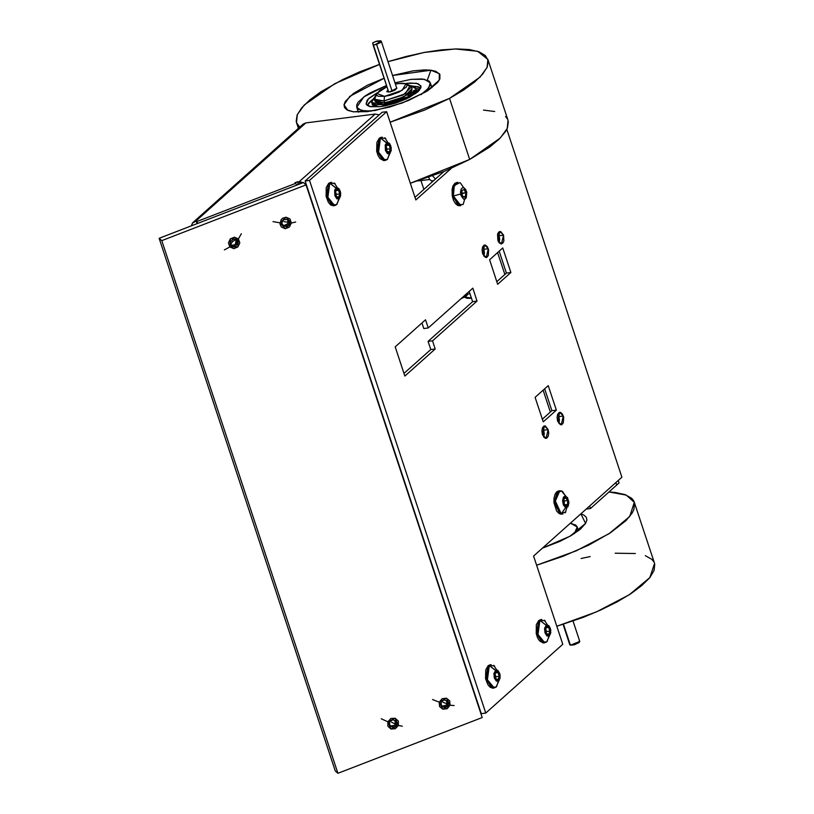 <?xml version="1.0" encoding="UTF-8"?>
<svg xmlns="http://www.w3.org/2000/svg" width="814" height="814" viewBox="0 0 814 814"><rect width="100%" height="100%" fill="white"/><g stroke="black" fill="none" stroke-linecap="round" stroke-linejoin="round"><path stroke-width="1.22" d="M432.01 182.153L431.583 180.881L433.75 180.606L431.583 180.881L432.01 182.153M428.825 177.279L429.538 179.446L431.583 180.881L429.538 179.446L417.999 180.932L429.538 179.446L428.825 177.279M435.48 179.049L432.641 175.895L435.48 179.049M586.243 509.035L590.425 508.496L589.611 506.033L590.425 508.496L616.686 485.052L615.872 482.59L616.686 485.052L619.098 482.906L618.284 480.443L619.098 482.906L616.707 485.042L615.893 482.57L616.707 485.042L590.425 508.496L586.243 509.035M303.235 124.084L305.84 122.914L195.411 221.469L196.367 221.347L197.12 223.647L196.367 221.347L197.029 222.029L197.883 223.351L196.367 221.347L195.411 221.469L305.84 122.914L375.122 114.021L299.196 181.776L299.898 183.913L299.196 181.776L297.609 181.98L303.225 182.631L299.196 181.776L375.122 114.021L379.222 114.906L375.122 114.021L305.84 122.914L303.256 124.064L192.826 222.619L195.411 221.469L192.46 222.985L191.249 225.916L192.826 222.619M306.898 187.495L306.176 185.297L306.898 187.495M298.433 184.483L297.609 181.98L298.433 184.483M298.311 184.534L297.415 181.817L298.311 184.534M294.983 182.753L297.415 181.817L294.983 182.753L295.645 183.333L294.983 182.753M295.645 183.333L196.642 221.601L295.645 183.333L296.876 185.083L295.645 183.333M479.538 709.472L479.161 707.234L479.538 709.472M305.321 184.249L304.131 183.201L305.321 184.249M430.891 70.197L427.34 80.087L430.891 70.197L424.542 69.872L412.769 70.899L392.582 75.488L430.891 70.197L439.336 73.616L439.275 80.169L426.17 91.697L402.269 103.002L375.162 110.49L353.459 111.783L347.914 110.378L343.986 104.772L349.786 96.378L384.127 78.246L367.348 85.256L353.408 93.468L345.38 101.312L343.996 104.701L344.475 107.57L346.774 109.809L353.459 111.783L367.409 111.62L389.845 107.051L408.455 100.58L427.94 90.578L437.596 82.529L439.896 78.917L439.886 74.4L435.765 71.317L430.891 70.197M508.353 121.693L507.437 127.961L505.606 131.461L499.277 139.021L489.601 147.08L469.668 159.422L449.481 98.392L469.668 159.422L500.193 138.105L507.224 128.48L508.028 120.391L487.851 59.381L487.037 67.44L480.006 77.076L449.481 98.392L424.623 110.094L390.13 122.242L449.481 98.392L463.441 90.161L474.643 81.97L482.692 74.125L487.25 66.931L488.166 60.653L485.388 55.545L479.029 51.801L469.322 49.562L456.664 48.911L441.524 49.878L424.481 52.432L406.206 56.461L388.003 61.63L423.88 52.544L455.25 48.932L477.635 51.313L487.84 59.351M334.869 83.588L379.548 64.398L359.727 71.876L342.704 79.558L320.919 91.809L309.707 100.01L301.658 107.855L297.1 115.049L296.184 121.327L297.12 124.033L299.786 127.167L296.51 122.629L297.314 114.54L304.344 104.904L334.869 83.588M469.668 159.422L444.81 171.133L410.317 183.282L469.668 159.422M483.526 110.073L494.759 111.518M505.575 116.585L507.417 118.976M580.86 513.838L585.592 523.422L586.874 520.054L586.294 517.216L583.892 515.028L580.86 513.838M608.964 491.951L626.302 495.065L634.34 502.309L629.71 516.452L609.106 533.658L576.149 550.915L536.619 565.201L563.125 556.247L589.051 544.922L610.642 532.661L626.027 520.502L632.173 512.983L633.903 509.503L634.594 503.286L633.567 500.61L631.613 498.249L625.06 494.586L615.181 492.439L608.964 491.951M654.782 564.326L654.08 570.543L649.725 577.696L641.87 585.51L630.83 593.691L617.022 601.922L600.976 609.889L583.312 617.287L556.807 626.241L596.336 611.955L629.293 594.698L649.898 577.482L654.527 563.349L634.35 502.34M581.104 558.496L590.16 556.613M615.191 553.245L635.368 553.479M645.248 555.626L651.8 559.289L653.754 561.65M542.399 548.168L559.808 541.432L571.479 535.368L580.331 529.192L585.592 523.422L570.014 536.233L542.399 548.168M433.038 567.775L433.231 568.447L433.038 567.775M464.58 297.242L471.387 297.955M497.588 252.594L504.833 274.491L497.588 252.594M467.735 298.311L466.229 298.046M543.101 390.211L550.335 412.108L543.101 390.211M462.84 204.65L457.336 204.233L453.357 195.991L453.754 186.772L457.865 182.316L454.955 183.231L453.113 185.684L452.045 189.418L452.238 196.133L453.357 195.991L452.238 196.133L459.727 205.739L460.856 205.596L453.357 195.991L466.717 192.369L453.357 195.991L454.273 185.46L459.778 182.611M462.199 193.213L462.26 195.187L462.199 193.213M459.727 205.739L457.926 205.494L455.514 203.663L453.51 200.376L452.238 196.133L452.625 186.915L456.735 182.458M465.781 192.694L464.112 189.621L465.781 192.694L462.474 193.122L465.781 192.694L465.394 196.459L465.781 192.694M461.874 192.023L462.281 195.004L461.874 192.023M463.105 196.754L465.394 196.459L463.329 197.161L461.66 194.098L462.047 190.323L464.112 189.621L462.047 190.323L461.66 194.098L463.329 197.161L465.394 196.459L463.105 196.754M466.717 192.369L465.618 189.357L463.878 187.698L462.647 187.647L461.162 189.184L460.541 192.135L460.989 195.513L463.563 199.084L465.364 198.83L466.28 197.599L466.717 192.369M559.869 490.761L558.74 490.913L553.907 501.831L560.103 514L562.861 514.041L561.233 513.858L568.915 502.95L565.801 496.113L561.507 490.954L565.801 496.113L562.545 500.742L565.659 507.57L561.233 513.858L555.036 501.689L559.869 490.761L561.507 490.954L556.959 492.745L554.995 500.193L561.233 513.858L560.103 514L565.862 511.935M564.316 502.93L563.848 500.447L564.316 502.93L564.336 500.956L567.653 500.529L567.602 504.466L564.987 504.802L567.602 504.466L565.679 505.779L567.602 504.466L567.653 500.529L564.336 500.956L564.316 502.93M558.77 490.903L556.817 491.798L555.026 494.352L554.019 498.148L553.968 502.614L556.583 510.846L558.862 513.349L561.762 514.183M563.807 503.154L565.679 505.779L563.807 503.154L563.858 499.216L565.781 497.903L567.653 500.529L565.781 497.903L563.858 499.216L563.807 503.154M565.659 507.57L567.928 506.674L568.915 502.95L567.562 497.69L565.181 496.011L563.532 497.008L562.545 500.742L563.43 505.107L565.659 507.57M563.848 500.264L564.336 500.956L563.848 500.264M454.12 705.575L450.02 705.209L446.438 698.188L439.245 702.207L432.57 699.572L439.245 702.207L442.836 709.238L450.02 705.209L454.12 705.575M443.152 702.411L446.866 703.744L443.152 702.411M446.967 701.973L446.866 703.744L446.967 701.983L448.341 704.741L447.558 700.935L448.341 704.741L447.354 703.876L444.434 706.654L445.411 707.519L448.341 704.741L445.411 707.519L441.707 706.481L440.934 702.686L443.854 699.908L447.558 700.935L443.854 699.908L440.934 702.686L441.707 706.481L445.411 707.519L442.582 706.135L445.899 705.27L444.434 706.654L441.534 705.626L442.582 706.135L445.899 705.27L447.354 703.876L446.306 700.589L446.967 701.973M450.02 705.209L449.725 700.864L446.438 698.188L442.104 698.748L439.245 702.207L439.55 706.562L442.836 709.238L447.171 708.679L450.02 705.209M490.059 664.824L488.176 665.669L491.188 664.682L488.176 665.669L489.306 665.526L487.281 680.748L491.249 687.077L496.052 687.108L494.179 687.952L486.803 678.968L489.306 665.526L495.36 670.36L494.342 677.97L498.728 681.155L496.052 687.108L498.728 681.155L499.745 673.544L489.306 665.526L494.597 665.944M495.339 674.867L495.614 677.655L495.919 676.719L499.236 676.292L495.919 676.719L495.339 674.867M492.602 688.125L490.12 687.23L487.851 684.686L485.592 678.703L485.744 669.953L488.176 665.669L485.683 679.11L493.05 688.095L494.179 687.952M498.199 679.466L499.236 676.292L498.199 679.466L496.011 678.927L498.199 679.466M498.728 681.155L500.142 678.001L499.745 673.544L497.761 670.37L495.919 670.034L493.935 673.504L494.342 677.97L496.326 681.135L498.728 681.155M496.011 678.927L494.851 675.223L495.879 672.049L498.076 672.578L499.236 676.292L498.076 672.578L495.604 672.903L498.076 672.578L495.879 672.049L494.851 675.223L496.011 678.927M540.679 619.647L538.797 620.492L541.809 619.505L538.797 620.492L539.926 620.349L537.901 635.571L541.87 641.9L546.672 641.931L544.8 642.775L537.423 633.791L539.926 620.349L545.98 625.183L544.963 632.793L549.348 635.978L546.672 641.931L549.348 635.978L550.366 628.367L539.926 620.349L545.217 620.767M545.96 629.69L546.235 632.478L546.54 631.542L549.847 631.115L546.54 631.542L545.96 629.69M543.223 642.948L539.55 640.964L537.535 637.738L536.212 633.526L536.365 624.776L538.797 620.492L536.304 633.933L543.671 642.928L544.8 642.775M548.819 634.289L549.847 631.115L548.819 634.289L546.632 633.75L548.819 634.289M549.348 635.978L550.763 632.834L550.366 628.367L548.972 625.742L546.54 624.857L544.556 628.337L544.963 632.793L546.947 635.958L549.348 635.978M546.632 633.75L545.472 630.046L546.499 626.872L548.687 627.411L549.847 631.115L548.687 627.411L546.225 627.726L548.687 627.411L546.499 626.872L545.472 630.046L546.632 633.75M402.33 726.19L398.361 725.478L395.248 718.213L387.84 721.784L381.278 718.803L387.84 721.784L390.964 729.049L398.361 725.478L402.33 726.19M391.615 722.333L395.248 723.87L391.615 722.333M395.472 722.11L395.248 723.87L395.472 722.11L395.736 724.043L396.723 724.898L396.184 721.041L396.723 724.898L395.736 724.043L392.653 726.627L393.64 727.492L396.723 724.898L393.64 727.492L390.018 726.22L389.489 722.364L392.572 719.769L396.184 721.041L392.572 719.769L389.489 722.364L390.018 726.22L393.64 727.492L390.842 725.996L394.19 725.335L392.653 726.627L389.916 725.478L390.842 725.996L394.19 725.335L395.736 724.043L394.821 720.563L395.472 722.11M398.361 725.478L398.341 721.112L395.248 718.213L390.893 718.497L387.84 721.784L387.871 726.159L390.964 729.049L395.309 728.774L398.361 725.478M241.331 233.699L238.37 238.868L230.352 238.848L229.863 246.947L224.318 249.847L229.863 246.947L237.881 246.968L238.37 238.868L241.331 233.699M232.631 241.605L230.861 244.078L232.631 241.605L235.551 239.713L232.631 241.605M237.037 240.13L233.333 239.102L237.037 240.13L237.82 243.935L237.037 240.13M236.182 239.896L236.843 243.071L237.82 243.935L234.9 246.713L231.196 245.686L230.413 241.88L233.333 239.102L230.413 241.88L231.196 245.686L234.9 246.713L237.82 243.935L236.843 243.071L235.378 244.465L236.447 241.168L236.843 243.071L233.913 245.848L234.9 246.713L231.064 245.055L233.811 245.34L235.378 244.465L233.913 245.848L231.013 244.821L232.061 245.34L235.378 244.465L236.182 239.896M238.37 238.868L234.463 237.179L230.352 238.848L228.449 242.887L229.863 246.947L233.771 248.636L237.881 246.968L239.784 242.918L238.37 238.868M295.686 222.049L291.32 223.087L286.08 217.267L279.985 222.883L273.026 221.652L279.985 222.883L285.226 228.714L291.32 223.087L295.686 222.049M284.167 221.683L288.044 222.181L284.167 221.683M287.718 220.472L288.044 222.181L287.718 220.472L289.55 223.056L287.851 219.617L289.55 223.056L288.563 222.191L286.365 225.57L287.342 226.424L289.55 223.056L287.342 226.424L283.455 226.363L281.756 222.914L283.954 219.546L287.851 219.617L283.954 219.546L281.756 222.914L283.455 226.363L287.342 226.424L286.365 225.57L284.412 225.529L287.464 223.881L286.365 225.57L282.824 225.081L284.412 225.529L287.464 223.881L288.563 222.191L287.718 220.472M291.32 223.087L289.957 219.007L286.08 217.267L282.855 218.172L281.176 219.719L280.016 224.003L281.349 226.964L285.226 228.714L289.357 227.106L291.32 223.087M381.186 137.291L379.273 138.146L382.285 137.149L379.273 138.146L380.403 137.993L378.378 153.215L382.346 159.554L387.149 159.585L385.276 160.429L377.91 151.435L380.403 137.993L386.457 142.837L385.439 150.448L389.825 153.622L387.149 159.585L389.825 153.622L390.842 146.011L380.403 137.993L385.694 138.411M386.436 147.334L386.711 150.132L387.016 149.186L390.333 148.769L387.016 149.186L386.436 147.334M383.699 160.602L380.036 158.618L378.011 155.382L376.689 151.17L376.841 142.419L379.273 138.146L376.78 151.577L384.147 160.572L385.276 160.429M389.296 151.943L390.333 148.769L389.296 151.943L387.108 151.404L389.296 151.943M389.825 153.622L391.239 150.478L390.842 146.011L389.448 143.386L387.016 142.501L385.236 144.973L385.439 150.448L387.423 153.612L389.825 153.622M387.108 151.404L385.948 147.69L386.976 144.516L389.173 145.055L390.333 148.769L389.173 145.055L386.701 145.37L389.173 145.055L386.976 144.516L385.948 147.69L387.108 151.404M330.565 182.468L328.653 183.323L331.664 182.326L328.653 183.323L329.782 183.17L327.757 198.392L331.725 204.731L336.528 204.752L334.656 205.606L327.289 196.612L329.782 183.17L335.836 188.003L334.819 195.614L339.204 198.799L336.528 204.752L339.204 198.799L340.221 191.188L329.782 183.17L335.073 183.588M335.816 192.511L336.09 195.309L336.396 194.363L339.713 193.936L336.396 194.363L335.816 192.511M333.079 205.769L330.596 204.874L328.327 202.33L326.068 196.347L326.221 187.596L328.653 183.323L326.16 196.754L333.526 205.749L334.656 205.606M338.685 197.11L339.713 193.936L338.685 197.11L336.487 196.581L338.685 197.11M339.204 198.799L340.618 195.655L340.221 191.188L338.828 188.563L336.396 187.678L334.615 190.15L334.819 195.614L336.803 198.789L339.204 198.799M336.487 196.581L335.327 192.867L336.365 189.693L338.553 190.232L339.713 193.936L338.553 190.232L336.08 190.547L338.553 190.232L336.365 189.693L335.327 192.867L336.487 196.581M543.701 430.158L542.48 427.767L543.701 430.158L548.148 429.589L543.701 430.158L544.271 433.77L543.671 437.067L543.701 430.158M542.45 434.676L544.495 425.885L548.148 429.589L546.102 438.38L542.45 434.676L545.288 438.298L546.601 438.237L548.137 436.446L548.717 433.201L548.148 429.589L545.309 425.966L543.996 426.027L542.46 427.818L541.88 431.064L542.45 434.676M558.892 416.605L557.671 414.214L558.892 416.605L563.339 416.035L558.892 416.605L559.472 420.207L558.872 423.504L558.892 416.605M557.641 421.113L559.686 412.332L563.339 416.035L561.294 424.816L557.641 421.113L560.48 424.745L561.792 424.684L563.329 422.883L563.654 417.195L562.403 414.031L560.5 412.403L559.187 412.464L557.651 414.255L557.071 417.511L557.641 421.113M483.882 249.298L482.661 246.907L483.882 249.298L488.329 248.728L483.882 249.298L484.462 252.9L483.862 256.196L483.882 249.298M482.631 253.805L484.676 245.024L488.329 248.728L486.284 257.509L482.631 253.805L485.47 257.438L486.782 257.377L488.319 255.576L488.644 249.888L487.393 246.723L485.49 245.095L484.177 245.156L482.641 246.947L482.061 250.203L482.631 253.805M499.084 235.734L497.853 233.343L499.084 235.734L503.52 235.165L499.084 235.734L499.654 239.347L499.053 242.633L499.084 235.734M497.832 240.252L499.877 231.461L503.52 235.165L501.475 243.956L497.832 240.252L498.249 241.31L499.358 242.999L501.332 243.966L503.083 242.826L503.835 241.056L503.52 235.165L500.681 231.532L498.779 231.98L497.517 234.361L497.832 240.252M481.288 713.664L485.734 713.095L562.789 644.322L533.587 556.023L621.855 477.248L506.807 129.365L621.855 477.248L533.587 556.023L562.789 644.322L485.734 713.095L481.288 713.664L305.128 181.023L382.193 112.251L386.63 111.681L382.193 112.251L305.128 181.023L309.574 180.443L305.128 181.023L481.288 713.664M414.967 197.354L443.966 171.479L414.967 197.354M451.241 168.386L415.832 199.979L386.63 111.681L309.574 180.443L485.734 713.095L309.574 180.443L386.63 111.681L415.832 199.979L451.241 168.386M542.348 419.241L551.933 410.683L544.688 388.787L551.933 410.683L556.379 410.114L543.213 421.856L535.103 397.344L548.27 385.592L556.379 410.114L551.933 410.683L542.348 419.241M403.958 373.453L430.759 349.542L428.062 341.402L472.608 301.648L469.21 291.371L472.608 301.648L477.055 301.078L472.608 301.648L428.062 341.402L432.509 340.832L428.062 341.402L430.759 349.542L435.195 348.972L430.759 349.542L403.958 373.453M423.799 328.51L421.978 322.995L423.799 328.51L428.245 327.94L423.799 328.51M496.835 281.624L506.42 273.066L499.186 251.17L506.42 273.066L510.866 272.497L506.42 273.066L496.835 281.624M489.601 259.727L502.757 247.985L510.866 272.497L497.7 284.249L489.601 259.727L497.7 284.249L510.866 272.497L502.757 247.985L489.601 259.727M395.177 346.906L425.549 319.8L428.245 327.94L472.792 288.187L477.055 301.078L432.509 340.832L435.195 348.972L404.823 376.078L395.177 346.906L404.823 376.078L435.195 348.972L432.509 340.832L477.055 301.078L472.792 288.187L428.245 327.94L425.549 319.8L395.177 346.906M543.213 421.856L556.379 410.114L548.27 385.592L535.103 397.344L543.213 421.856M303.398 182.56L306.044 184.88L482.193 717.521L337.902 773.3L335.256 770.99L159.106 238.339L303.398 182.56L306.044 184.88L161.742 240.649L159.106 238.339L303.398 182.56M335.256 770.99L337.902 773.3L161.742 240.649L159.106 238.339L335.256 770.99M306.044 184.88L161.742 240.649L337.902 773.3L482.193 717.521L306.044 184.88M376.597 44.394L392.144 91.392L376.597 44.394L373.158 45.075L388.705 92.084L372.67 42.857L375.946 41.392L381.257 41.239L374.776 44.862L373.158 45.075L372.67 42.857L376.923 41.117L380.769 40.842L381.237 41.616L380.606 42.389L376.597 44.394M420.899 180.555L423.84 189.448L420.899 180.555M463.573 296.408L466.381 294.739M469.943 293.589L464.926 295.197L469.943 293.589M465.659 296.347L464.957 296.876M563.471 624.206L570.411 645.176L579.751 641.432L579.242 642.45L574.409 644.78L570.411 645.176L563.471 624.206M563.034 624.348L569.81 644.81M579.731 641.391L579.12 640.984M407.122 84.931L411.467 86.905L403.205 94.923L384.005 100.967L384.534 96.388L390.262 95.228L399.013 92.053L406.491 86.915L407.102 84.839L405.372 83.527L401.587 83.181L395.411 84.046L399.094 83.394L405.932 83.73L402.167 90.395L384.534 96.388L384.005 100.967L405.464 93.681L410.042 85.562L405.962 83.74M376.78 93.386L374.593 97.293L375.895 100.651L384.005 100.967L374.257 99.216L374.908 101.17L384.646 102.92L384.005 100.967L384.646 102.92L403.846 96.876L412.108 88.858L411.467 86.905M389.418 92.023L386.792 91.544L388.003 89.978L386.976 91.799L390.333 91.87L395.004 90.181L396.835 88.227L389.418 92.023M384.534 96.388L378.245 96.255L376.526 94.943L376.536 93.976L379.975 90.323L386.925 86.711L376.801 93.366L384.534 96.388M374.257 99.216L376.556 95.035M374.908 101.16L377.004 102.768L381.613 103.185L395.278 100.417L407.916 94.485L411.375 91.402L412.108 88.868M368.243 103.602L372.12 99.929L367.195 105.525M406.562 83.364L406.817 84.127L406.562 83.364L411.05 82.977L417.847 83.598L420.93 85.948L420.919 87.678L417.765 91.901L406.42 98.901L396.123 102.971L385.429 105.84L380.443 106.675L370.553 106.766L366.086 104.08L368.345 98.993L377.126 92.867L369.251 98.128L367.165 100.346L366.076 104.08L369.169 106.441L380.443 106.675L408.75 97.761L418.386 91.331L420.93 85.948L416.453 83.262L406.562 83.364M411.039 79.365L424.318 79.243L430.331 82.835L428.612 88.207L420.879 94.729L426.078 90.832L430.311 85.165L430.331 82.845L428.937 80.993L422.171 78.958L411.039 79.365L394.994 82.784L411.039 79.365M371.367 111.111L361.263 110.47L356.685 107.194L363.899 96.835L386.528 85.521L370.126 92.888L364.977 96.062L358.14 102.167L356.705 104.874L356.685 107.183L358.079 109.035L364.845 111.07L371.367 111.111M358.862 111.376L358.699 112.108M418.925 86.844L413.604 86.203L420.889 87.77M415.649 89.754L415.923 90.598L413.074 91.076L415.649 89.754L416.565 90.028L415.923 90.598L415.649 89.754L416.565 89.927L413.136 91.158L415.649 89.754M410.541 94.312L410.826 95.146L407.977 95.625L410.541 94.312L411.396 94.383L410.826 95.157L410.541 94.312L411.457 94.475L408.038 95.716L410.541 94.312M410.002 85.541L415.639 88.482L413.817 86.294L410.002 85.541M383.089 104.518L371.581 102.452L374.623 97.242L371.591 101.058L372.405 103.551L376.444 104.762L383.089 104.518L394.444 101.954L410.978 96.062L415.028 92.888L409.055 93.651L415.028 92.888L415.333 93.824L415.028 92.888L410.459 96.215L410.632 96.754L410.459 96.215L405.545 97.497L383.089 104.518L383.638 106.176L383.089 104.518M372.252 104.487L378.591 106.878L373.087 105.586L371.581 102.452M410.327 92.562L416.239 91.799L419.271 88.889L415.639 88.482L419.271 88.899L419.403 90.242L419.078 89.265L416.239 91.799L416.595 92.877L416.239 91.799L410.327 92.562M406.064 99.064L405.545 97.497L406.064 99.064M570.36 523.209L577.207 526.943L574.358 533.587L577.187 529.263L577.207 526.943L575.813 525.091L570.36 523.209M296.51 122.629L298.412 128.388M464.54 297.273L467.826 298.372L471.479 298.239M463.166 204.345L466.798 192.196L460.419 182.936M562.423 491.391L568.925 501.424L565.181 512.789M493.742 665.303L500.244 675.355L496.489 686.701M544.363 620.126L550.864 630.178L547.11 641.534M384.839 137.78L391.341 147.833L387.586 159.178M334.218 182.947L340.72 192.999L336.965 204.355M396.856 88.411L381.257 41.249M467.592 294.342L466.3 296.082L460.816 298.86M573.005 621.051L579.751 641.432M430.331 82.835L431.949 87.749M356.685 107.194L358.313 112.108M415.547 87.912L415.74 88.492M419.627 89.967L419.271 88.899M577.207 526.943L578.449 530.708"/></g></svg>
